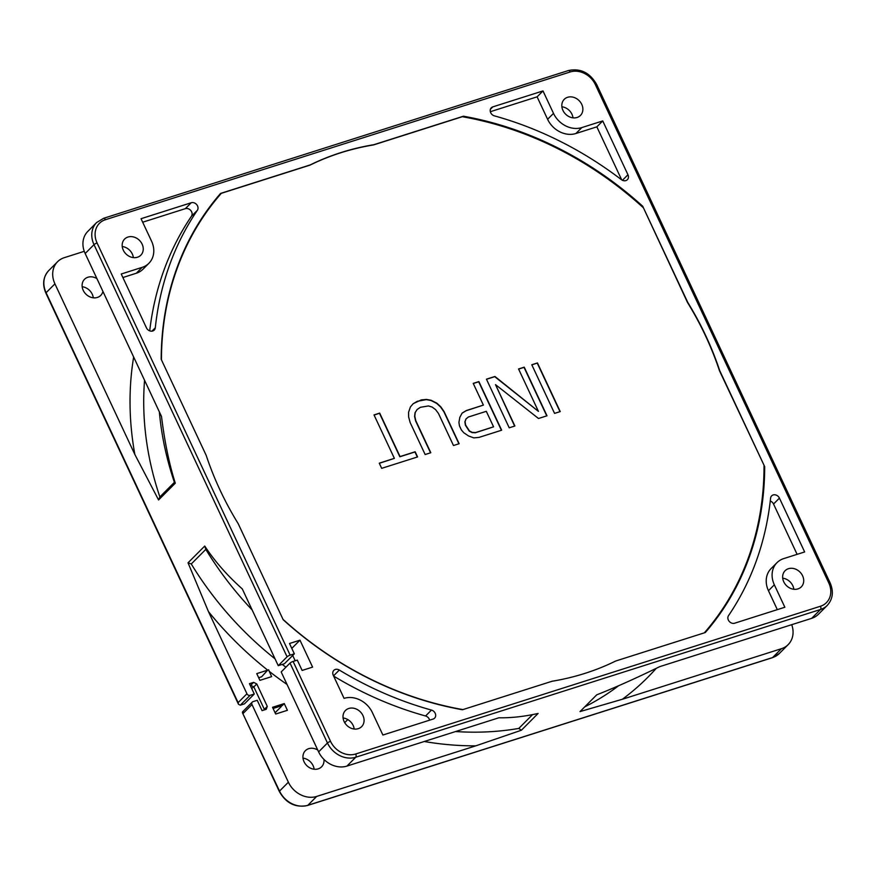 <?xml version="1.0" encoding="UTF-8"?>
<svg xmlns="http://www.w3.org/2000/svg" width="876" height="876" viewBox="0 0 876 876"><rect width="100%" height="100%" fill="white"/><g stroke="black" fill="none" stroke-linecap="round" stroke-linejoin="round"><path stroke-width="1.31" d="M290.153 655.149A2.54 0.558 154.9 0 0 287.076 656.803L278.239 665.672L284.525 663.669L294.347 653.825L290.153 655.149L97.083 242.991A20.323 17.005 -135.1 0 1 105.427 219.712L570.188 71.963A20.323 17.005 -135.1 0 1 595.351 84.6L828.795 582.956A20.323 17.005 -135.1 0 1 820.462 606.247A2.54 1.27 -107.6 0 1 820.527 609.477L811.691 618.336A22.864 19.13 44.9 0 0 818.425 614.273L827.262 605.415A22.864 19.13 -135.1 0 1 820.527 609.477L355.765 757.225A22.864 19.13 -135.1 0 1 327.46 743.001L290.022 663.088A2.54 0.558 -25.1 0 1 293.099 661.435L297.293 660.11L302.121 670.436L312.59 667.107L299.975 640.17L291.796 648.371M294.347 653.825L289.507 643.499L299.975 640.17M581.763 104.386A11.432 9.57 44.9 0 0 564.253 99.317A11.432 9.57 44.9 0 0 562.929 110.376A11.432 9.57 44.9 0 0 580.438 115.457A11.432 9.57 44.9 0 0 581.763 104.386M802.602 575.817A11.432 9.57 44.9 0 0 785.082 570.736A11.432 9.57 44.9 0 0 783.757 581.806A11.432 9.57 44.9 0 0 801.277 586.876A11.432 9.57 44.9 0 0 802.602 575.817M362.96 715.572A11.432 9.57 44.9 0 0 345.44 710.502A11.432 9.57 44.9 0 0 344.115 721.561A11.432 9.57 44.9 0 0 361.635 726.642A11.432 9.57 44.9 0 0 362.96 715.572M764.693 466.656A327.186 273.772 44.9 0 1 705.3 632.538L615.697 661.019A294.665 246.572 -135.1 0 1 552.055 681.254L462.44 709.746A327.186 273.772 44.9 0 1 283.178 619.726L238.173 523.629A294.665 246.572 -135.1 0 1 206.199 455.389L161.195 359.302A327.186 273.772 -135.1 0 1 220.577 193.421L310.192 164.929A294.665 246.572 -135.1 0 1 373.833 144.704L463.448 116.212A327.186 273.772 -135.1 0 1 642.699 206.232L687.715 302.319A294.665 246.572 -135.1 0 1 719.678 370.559L764.693 466.656L719.481 370.756A294.665 246.572 44.9 0 0 687.518 302.516L642.699 206.232M197.363 210.306A335.311 280.583 44.9 0 0 155.304 327.788A5.081 4.249 -135.1 0 1 154.231 330.088A5.081 4.249 -135.1 0 1 146.445 327.832L121.238 274.002L142.175 267.344A22.864 19.13 44.9 0 0 148.898 263.282A22.864 19.13 44.9 0 0 151.548 241.152L141.036 218.704L191.231 202.75A5.081 4.249 -135.1 0 1 196.771 204.699A5.081 4.249 -135.1 0 1 197.363 210.306L191.472 216.219A5.081 4.249 44.9 0 0 190.869 210.612A5.081 4.249 44.9 0 0 185.34 208.663L142.679 222.219M492.794 106.883L542.989 90.929L553.501 113.376A22.864 19.13 44.9 0 0 581.806 127.589L602.743 120.932L627.961 174.762A5.081 4.249 -135.1 0 1 627.369 179.679A5.081 4.249 -135.1 0 1 621.369 179.635A335.311 280.583 44.9 0 0 494.414 115.873A5.081 4.249 -135.1 0 1 490.549 112.347A5.081 4.249 -135.1 0 1 491.294 107.792A5.081 4.249 -135.1 0 1 492.794 106.883L490.396 109.281M779.432 498.115L804.65 551.946L783.713 558.603A22.864 19.13 44.9 0 0 776.99 562.666A22.864 19.13 44.9 0 0 774.34 584.796L784.852 607.243L734.646 623.208A5.081 4.249 -135.1 0 1 729.117 621.248A5.081 4.249 -135.1 0 1 728.525 615.642A335.311 280.583 44.9 0 0 770.584 498.159A5.081 4.249 -135.1 0 1 771.647 495.86A5.081 4.249 -135.1 0 1 779.432 498.115L773.541 504.029A5.081 4.249 44.9 0 0 770.267 501.006M339.319 670.052A335.311 280.583 44.9 0 0 431.463 710.075A5.081 4.249 -135.1 0 1 435.328 713.601A5.081 4.249 -135.1 0 1 434.595 718.167A5.081 4.249 -135.1 0 1 433.094 719.065L382.889 735.03L372.377 712.582A22.864 19.13 44.9 0 0 344.071 698.369L333.252 675.276A5.081 4.249 -135.1 0 1 333.844 670.359A5.081 4.249 -135.1 0 1 339.319 670.052L333.526 675.856M142.131 244.152A11.432 9.57 44.9 0 0 124.611 239.071A11.432 9.57 44.9 0 0 123.286 250.142A11.432 9.57 44.9 0 0 140.806 255.212A11.432 9.57 44.9 0 0 142.131 244.152M133.349 257.61A11.432 9.57 44.9 0 0 132.309 253.996A11.432 9.57 44.9 0 0 122.235 246.528M93.294 297.807A11.432 9.57 44.9 0 0 92.243 294.194A11.432 9.57 44.9 0 0 82.169 286.726M96.94 278.623A11.432 9.57 44.9 0 0 84.545 279.269A11.432 9.57 44.9 0 0 83.22 290.339A11.432 9.57 44.9 0 0 100.74 295.409A11.432 9.57 44.9 0 0 102.93 291.412M278.239 665.672L242.302 588.935C227.147 575.412 214.62 561.111 204.743 546.044L205.805 549.383A304.826 255.069 44.9 0 0 252.124 609.915M295.19 660.778L292.704 655.467M820.462 606.247L355.7 753.995A20.323 17.005 -135.1 0 1 330.537 741.359A2.54 0.558 -25.1 0 0 327.46 743.001L318.623 751.871L281.185 671.958L290.022 663.088M318.623 751.871A22.864 19.13 44.9 0 0 346.929 766.084L498.86 717.783C511.113 718.002 524.198 716.568 538.116 713.447L521.406 730.223L475.788 745.848L316.685 796.426L307.848 805.296A2.54 1.27 72.4 0 1 307.564 805.471L772.325 657.723A2.54 1.27 72.4 0 1 771.997 657.745M354.189 729.04A11.432 9.57 44.9 0 0 353.137 725.427A11.432 9.57 44.9 0 0 343.063 717.959M811.691 618.336L659.737 666.647C635.516 678.462 614.514 687.857 596.742 694.821L580.022 711.586L622.343 699.267A317.528 265.702 44.9 0 0 656.244 668.355M793.831 589.274A11.432 9.57 44.9 0 0 792.78 585.661A11.432 9.57 44.9 0 0 782.706 578.193M287.076 656.803L94.006 244.645A22.864 19.13 -135.1 0 1 96.656 222.515L87.819 231.384A22.864 19.13 44.9 0 0 85.169 253.514L161.502 416.45C164.655 442.008 169.254 464.258 175.299 483.18L158.578 499.955L134.849 454.469A317.528 265.702 -135.1 0 1 133.656 357.003M572.992 117.855A11.432 9.57 44.9 0 0 571.951 114.241A11.432 9.57 44.9 0 0 561.877 106.773M254.281 694.011L250.087 695.347A2.54 2.124 44.9 0 1 246.944 693.77L238.108 702.629L238.447 704.205L240.276 705.202L244.459 703.866L254.281 694.011L249.441 683.685L253.624 682.36L256.777 683.937L267.289 706.385L266.249 709.297L262.066 710.622L257.226 700.296L253.033 701.632A2.54 2.124 44.9 0 0 251.992 704.545L288.379 782.213A22.864 19.13 44.9 0 0 316.685 796.426M314.123 769.227A11.432 9.57 44.9 0 0 313.071 765.624A11.432 9.57 44.9 0 0 303.008 758.145M622.343 699.267L781.447 648.689A22.864 19.13 44.9 0 0 788.181 644.616A22.864 19.13 44.9 0 0 791.729 624.687M134.849 454.469L54.925 283.857L46.089 292.715A2.54 0.558 154.9 0 0 45.88 293.131C42.168 284.426 43.121 276.915 48.738 270.585A22.864 19.13 44.9 0 0 46.089 292.715L238.108 702.629M84.271 251.313L64.309 257.664A22.864 19.13 44.9 0 0 57.575 261.727A22.864 19.13 44.9 0 0 54.925 283.857M246.944 693.77L208.455 611.601A317.528 265.702 44.9 0 0 267.706 670.151L261.606 676.798L258.672 677.728M268.603 669.779L271.637 676.633L259.909 680.356L256.756 673.622L267.706 670.151M269.118 671.257A317.528 265.702 44.9 0 0 287.043 684.463M424.258 741.501A317.528 265.702 44.9 0 0 475.788 745.848M317.769 750.053A11.432 9.57 44.9 0 0 305.374 750.688A11.432 9.57 44.9 0 0 304.049 761.759A11.432 9.57 44.9 0 0 321.569 766.828A11.432 9.57 44.9 0 0 323.945 759.415M275.688 714.039L272.524 707.304L284.251 703.57L287.405 710.305L275.688 714.039M251.73 688.569L253.547 686.751M273.082 708.476L282.291 705.541L284.251 703.57M275.086 712.768L281.305 706.527L281.032 705.947M584.719 706.866A304.826 255.069 44.9 0 0 618.653 685.711M455.619 731.537A304.826 255.069 44.9 0 0 518.789 728.427L521.406 730.223M208.455 611.601L188.022 562.808L191.275 563.969A304.826 255.069 44.9 0 0 275.042 658.84M282.225 664.402A304.826 255.069 44.9 0 0 285.948 667.183M518.789 728.427L532.586 714.597M191.275 563.969L205.805 549.383M188.022 562.808L204.743 546.044M256.777 683.937L253.832 686.893L250.678 685.317L253.624 682.36M253.832 686.893L264.344 709.341L267.289 706.385M264.344 709.341L264.114 709.976M243.221 711.487L243.156 713.414L251.992 704.545M279.334 791.499L242.411 712.67L279.543 791.083A2.54 0.558 154.9 0 0 279.334 791.499C286.047 803.27 295.453 807.935 307.564 805.471M144.562 380.283A304.826 255.069 -135.1 0 0 159.87 496.922L158.578 499.955M159.87 496.922L174.401 482.337A304.826 255.069 -135.1 0 1 159.355 411.873M174.401 482.337L175.299 483.18M161.458 359.883A326.682 273.356 44.9 0 1 221.31 193.322L220.577 193.421M642.973 207.426A326.682 273.356 44.9 0 0 462.309 116.705L463.448 116.212M221.31 193.322L309.995 165.126A294.665 246.572 44.9 0 1 373.636 144.901L462.309 116.705M704.337 632.844A326.682 273.356 44.9 0 0 764.025 465.846M283.014 619.376A326.682 273.356 44.9 0 0 462.9 709.593M531.787 364.766L554.563 413.384L560.235 411.589L537.459 362.96L531.787 364.766M518.559 368.971L538.433 411.381L494.94 376.472L486.443 379.177L509.219 427.806L514.891 425.999L495.498 384.619L538.51 418.498L547.007 415.793L524.231 367.164L518.559 368.971M461.378 429.941L463.776 432.744L468.55 435.974L473.785 437.88L478.986 437.409L501.663 430.204L478.887 381.586L473.215 383.381L483.388 405.106L466.393 410.515L462.145 413.056L459.823 417.359L458.925 422.396L459.44 425.802L461.378 429.941M410.121 422.462L425.145 454.535L430.806 452.728L415.782 420.655L414.786 416.22L415.224 412.519L417.096 409.541L420.381 407.307L428.43 405.938L432.229 407.11L435.58 409.618L438.46 413.45L453.483 445.523L459.144 443.716L444.121 411.643L440.759 406.782L436.927 403.234L431.211 400.299L426.47 399.434L421.257 399.905L413.242 403.639L410.428 406.913L408.588 412.246L408.643 416.987L410.121 422.462M381.684 468.342L417.578 456.933L415.158 451.764L400.047 456.571L379.691 413.111L374.019 414.917L394.375 458.367L379.264 463.174L381.684 468.342M468.353 417.02L486.3 411.315L493.571 426.831L475.624 432.536L472.306 432.405L469.448 430.937L465.594 425.035L465.079 421.63L465.999 418.958L468.353 417.02M537.459 362.96L531.841 364.876M559.983 411.665L537.262 363.157M546.755 415.87L524.034 367.362L518.614 369.081M514.639 426.086L495.498 384.619M538.433 411.381L494.743 376.669L486.498 379.297M483.388 405.106L466.196 410.713L462.09 413.165M501.411 430.28L478.69 381.783L473.27 383.502M493.571 426.831L475.427 432.733L472.109 432.602L469.251 431.134L465.397 425.232L464.882 421.827L465.999 418.958M458.904 443.803L443.935 411.84L440.562 406.979L436.73 403.431L431.014 400.496L426.273 399.631L417.283 401.296L413.1 403.803M430.554 452.804L415.585 420.852L414.6 416.418L415.027 412.716L417.096 409.541M394.375 458.367L379.319 463.295M417.326 457.009L414.961 451.961L399.85 456.768L379.494 413.308L374.074 415.038M149.719 330.865A335.311 280.583 -135.1 0 1 191.472 216.219M148.898 263.282L143.007 269.195A22.864 19.13 -135.1 0 1 136.273 273.257L122.881 277.517M621.686 179.854L596.852 126.845L575.915 133.502A22.864 19.13 -135.1 0 1 547.61 119.289L537.097 96.842L490.352 111.701M797.105 554.344L773.541 504.029M777.319 609.641L768.449 590.709A22.864 19.13 -135.1 0 1 771.099 568.579L776.99 562.666M429.645 720.171A5.081 4.249 44.9 0 0 425.572 715.988A335.311 280.583 -135.1 0 1 333.636 676.086M602.743 120.932L596.852 126.845M542.989 90.929L537.097 96.842M330.537 741.359L293.099 661.435M97.083 242.991A2.54 0.558 -25.1 0 0 94.006 244.645L85.169 253.514M288.379 782.213L279.543 791.083A22.864 19.13 44.9 0 0 307.848 805.296L772.61 657.548A2.54 1.27 72.4 0 1 772.325 657.723L779.344 653.485L788.181 644.616M250.087 695.347L240.276 705.202M355.7 753.995A2.54 1.27 -107.6 0 1 355.765 757.225L346.929 766.084M781.447 648.689L772.61 657.548A22.864 19.13 44.9 0 0 779.344 653.485M568.152 70.704A2.54 1.27 72.4 0 1 568.436 70.529C580.547 68.065 589.953 72.73 596.665 84.501L830.12 582.868A2.54 0.558 154.9 0 0 828.795 582.956M596.665 84.501A2.54 0.558 154.9 0 0 595.351 84.6M103.39 218.452A2.54 1.27 72.4 0 1 103.675 218.277L568.436 70.529A2.54 1.27 72.4 0 1 570.188 71.963M96.656 222.515L103.675 218.277A2.54 1.27 72.4 0 1 105.427 219.712M155.304 327.788L151.942 331.161M142.175 267.344L136.273 273.257M191.231 202.75L185.34 208.663M627.961 174.762L622.453 180.281M581.806 127.589L575.915 133.502M553.501 113.376L547.61 119.289M774.34 584.796L768.449 590.709M431.463 710.075L425.572 715.988M48.738 270.585L57.575 261.727M242.553 711.849L252.288 702.081M830.12 582.868C833.832 591.574 832.879 599.085 827.262 605.415M45.88 293.131L238.447 704.205M347.783 719.568L344.695 722.667"/></g></svg>
